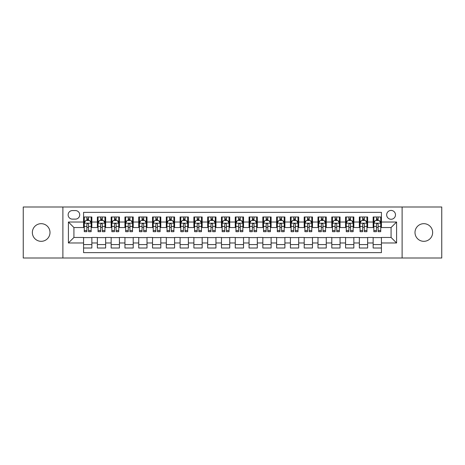 <?xml version="1.0" encoding="UTF-8"?>
<svg xmlns="http://www.w3.org/2000/svg" width="465" height="465" viewBox="0 0 465 465"><rect width="100%" height="100%" fill="white"/><g stroke="black" fill="none" stroke-linecap="round" stroke-linejoin="round"><path stroke-width="0.7" d="M423.824 223.677A8.823 8.823 0 0 0 415.001 232.5A8.823 8.823 0 0 0 423.824 241.323A8.823 8.823 0 0 0 432.648 232.5A8.823 8.823 0 0 0 423.824 223.677M41.176 223.677A8.823 8.823 0 0 0 32.352 232.5A8.823 8.823 0 0 0 41.176 241.323A8.823 8.823 0 0 0 49.999 232.5A8.823 8.823 0 0 0 41.176 223.677M391.077 210.436A4.412 4.412 0 0 0 386.665 214.847A4.412 4.412 0 0 0 391.077 219.265A4.412 4.412 0 0 0 395.488 214.847A4.412 4.412 0 0 0 391.077 210.436M402.109 258.011L441.75 258.011L441.75 206.989L402.109 206.989L402.109 258.011L62.891 258.011L62.891 206.989L23.25 206.989L23.25 258.011L62.891 258.011M381.422 216.986L373.151 216.986L373.151 222.02L367.635 222.02L367.635 227.536L373.151 227.536L373.151 222.02M367.635 222.02L367.635 216.986L359.358 216.986L359.358 222.02L353.842 222.02L353.842 227.536L359.358 227.536L359.358 222.02M353.842 222.02L353.842 216.986L345.571 216.986L345.571 222.02L340.055 222.02L340.055 227.536L345.571 227.536L345.571 222.02M340.055 222.02L340.055 216.986L331.783 216.986L331.783 222.02L326.267 222.02L326.267 227.536L331.783 227.536L331.783 222.02M326.267 222.02L326.267 216.986L317.99 216.986L317.99 222.02L312.474 222.02L312.474 227.536L317.99 227.536L317.99 222.02M312.474 222.02L312.474 216.986L304.203 216.986L304.203 222.02L298.687 222.02L298.687 227.536L304.203 227.536L304.203 222.02M298.687 222.02L298.687 216.986L290.416 216.986L290.416 222.02L284.9 222.02L284.9 227.536L290.416 227.536L290.416 222.02M284.9 222.02L284.9 216.986L276.623 216.986L276.623 222.02L271.112 222.02L271.112 227.536L276.623 227.536L276.623 222.02M271.112 222.02L271.112 216.986L262.835 216.986L262.835 222.02L257.319 222.02L257.319 227.536L262.835 227.536L262.835 222.02M257.319 222.02L257.319 216.986L249.048 216.986L249.048 222.02L243.532 222.02L243.532 227.536L249.048 227.536L249.048 222.02M243.532 222.02L243.532 216.986L235.255 216.986L235.255 222.02L229.745 222.02L229.745 227.536L235.255 227.536L235.255 222.02M229.745 222.02L229.745 216.986L221.468 216.986L221.468 222.02L215.952 222.02L215.952 227.536L221.468 227.536L221.468 222.02M215.952 222.02L215.952 216.986L207.681 216.986L207.681 222.02L202.165 222.02L202.165 227.536L207.681 227.536L207.681 222.02M202.165 222.02L202.165 216.986L193.888 216.986L193.888 222.02L188.377 222.02L188.377 227.536L193.888 227.536L193.888 222.02M188.377 222.02L188.377 216.986L180.1 216.986L180.1 222.02L174.584 222.02L174.584 227.536L180.1 227.536L180.1 222.02M174.584 222.02L174.584 216.986L166.313 216.986L166.313 222.02L160.797 222.02L160.797 227.536L166.313 227.536L166.313 222.02M160.797 222.02L160.797 216.986L152.526 216.986L152.526 222.02L147.01 222.02L147.01 227.536L152.526 227.536L152.526 222.02M147.01 222.02L147.01 216.986L138.733 216.986L138.733 222.02L133.217 222.02L133.217 227.536L138.733 227.536L138.733 222.02M133.217 222.02L133.217 216.986L124.946 216.986L124.946 222.02L119.429 222.02L119.429 227.536L124.946 227.536L124.946 222.02M119.429 222.02L119.429 216.986L111.158 216.986L111.158 222.02L105.642 222.02L105.642 227.536L111.158 227.536L111.158 222.02M105.642 222.02L105.642 216.986L97.365 216.986L97.365 227.536L91.849 227.536L91.849 216.986L83.578 216.986M83.578 248.014L91.849 248.014L91.849 237.464L97.365 237.464L97.365 248.014L105.642 248.014L105.642 237.464L111.158 237.464L111.158 242.98L105.642 242.98M111.158 242.98L111.158 248.014L119.429 248.014L119.429 237.464L124.946 237.464L124.946 242.98L119.429 242.98M124.946 242.98L124.946 248.014L133.217 248.014L133.217 237.464L138.733 237.464L138.733 242.98L133.217 242.98M138.733 242.98L138.733 248.014L147.01 248.014L147.01 237.464L152.526 237.464L152.526 242.98L147.01 242.98M152.526 242.98L152.526 248.014L160.797 248.014L160.797 237.464L166.313 237.464L166.313 242.98L160.797 242.98M166.313 242.98L166.313 248.014L174.584 248.014L174.584 237.464L180.1 237.464L180.1 242.98L174.584 242.98M180.1 242.98L180.1 248.014L188.377 248.014L188.377 237.464L193.888 237.464L193.888 242.98L188.377 242.98M193.888 242.98L193.888 248.014L202.165 248.014L202.165 237.464L207.681 237.464L207.681 242.98L202.165 242.98M207.681 242.98L207.681 248.014L215.952 248.014L215.952 237.464L221.468 237.464L221.468 242.98L215.952 242.98M221.468 242.98L221.468 248.014L229.745 248.014L229.745 237.464L235.255 237.464L235.255 242.98L229.745 242.98M235.255 242.98L235.255 248.014L243.532 248.014L243.532 237.464L249.048 237.464L249.048 242.98L243.532 242.98M249.048 242.98L249.048 248.014L257.319 248.014L257.319 237.464L262.835 237.464L262.835 242.98L257.319 242.98M262.835 242.98L262.835 248.014L271.112 248.014L271.112 237.464L276.623 237.464L276.623 242.98L271.112 242.98M276.623 242.98L276.623 248.014L284.9 248.014L284.9 237.464L290.416 237.464L290.416 242.98L284.9 242.98M290.416 242.98L290.416 248.014L298.687 248.014L298.687 237.464L304.203 237.464L304.203 242.98L298.687 242.98M304.203 242.98L304.203 248.014L312.474 248.014L312.474 237.464L317.99 237.464L317.99 242.98L312.474 242.98M317.99 242.98L317.99 248.014L326.267 248.014L326.267 237.464L331.783 237.464L331.783 242.98L326.267 242.98M331.783 242.98L331.783 248.014L340.055 248.014L340.055 237.464L345.571 237.464L345.571 242.98L340.055 242.98M345.571 242.98L345.571 248.014L353.842 248.014L353.842 237.464L359.358 237.464L359.358 242.98L353.842 242.98M359.358 242.98L359.358 248.014L367.635 248.014L367.635 237.464L373.151 237.464L373.151 242.98L367.635 242.98M72.406 219.125L75.44 219.125A4.272 4.272 0 0 0 79.718 214.847A4.272 4.272 0 0 0 75.44 210.575L72.406 210.575A4.272 4.272 0 0 0 68.134 214.847A4.272 4.272 0 0 0 72.406 219.125M402.109 206.989L62.891 206.989M381.422 222.02L381.422 212.366L83.578 212.366L83.578 227.536L73.923 227.536L73.923 237.464L83.578 237.464L83.578 252.635L381.422 252.635L381.422 237.464L391.077 237.464L391.077 227.536L381.422 227.536L381.422 222.02L396.593 222.02L396.593 242.98L381.422 242.98M83.578 242.98L68.407 242.98L68.407 222.02L83.578 222.02M373.151 242.98L373.151 248.014L381.422 248.014M83.578 220.433L84.27 220.433M86.885 220.433L88.542 220.433M91.163 220.433L91.849 220.433M83.578 227.397L84.27 227.397M86.885 227.397L88.542 227.397M91.163 227.397L91.849 227.397M83.578 237.603L91.849 237.603M83.578 244.567L91.849 244.567M97.365 227.397L98.057 227.397M100.678 227.397L102.329 227.397M104.951 227.397L105.642 227.397M97.365 220.433L98.057 220.433M100.678 220.433L102.329 220.433M104.951 220.433L105.642 220.433M97.365 237.603L105.642 237.603M97.365 244.567L105.642 244.567M111.158 237.603L119.429 237.603M111.158 244.567L119.429 244.567M111.158 220.433L111.844 220.433M114.466 220.433L116.122 220.433M118.738 220.433L119.429 220.433M111.158 227.397L111.844 227.397M114.466 227.397L116.122 227.397M118.738 227.397L119.429 227.397M124.946 237.603L133.217 237.603M124.946 244.567L133.217 244.567M124.946 220.433L125.631 220.433M128.253 220.433L129.909 220.433M132.531 220.433L133.217 220.433M124.946 227.397L125.631 227.397M128.253 227.397L129.909 227.397M132.531 227.397L133.217 227.397M138.733 237.603L147.01 237.603M138.733 244.567L147.01 244.567M138.733 220.433L139.424 220.433M142.046 220.433L143.697 220.433M146.318 220.433L147.01 220.433M138.733 227.397L139.424 227.397M142.046 227.397L143.697 227.397M146.318 227.397L147.01 227.397M152.526 237.603L160.797 237.603M152.526 244.567L160.797 244.567M152.526 220.433L153.212 220.433M155.833 220.433L157.49 220.433M160.105 220.433L160.797 220.433M152.526 227.397L153.212 227.397M155.833 227.397L157.49 227.397M160.105 227.397L160.797 227.397M166.313 237.603L174.584 237.603M166.313 244.567L174.584 244.567M166.313 220.433L166.999 220.433M169.62 220.433L171.277 220.433M173.898 220.433L174.584 220.433M166.313 227.397L166.999 227.397M169.62 227.397L171.277 227.397M173.898 227.397L174.584 227.397M180.1 237.603L188.377 237.603M180.1 244.567L188.377 244.567M180.1 220.433L180.792 220.433M183.413 220.433L185.064 220.433M187.686 220.433L188.377 220.433M180.1 227.397L180.792 227.397M183.413 227.397L185.064 227.397M187.686 227.397L188.377 227.397M193.888 237.603L202.165 237.603M193.888 244.567L202.165 244.567M193.888 220.433L194.579 220.433M197.201 220.433L198.857 220.433M201.473 220.433L202.165 220.433M193.888 227.397L194.579 227.397M197.201 227.397L198.857 227.397M201.473 227.397L202.165 227.397M207.681 237.603L215.952 237.603M207.681 244.567L215.952 244.567M207.681 220.433L208.367 220.433M210.988 220.433L212.644 220.433M215.266 220.433L215.952 220.433M207.681 227.397L208.367 227.397M210.988 227.397L212.644 227.397M215.266 227.397L215.952 227.397M221.468 237.603L229.745 237.603M221.468 244.567L229.745 244.567M221.468 220.433L222.16 220.433M224.775 220.433L226.432 220.433M229.053 220.433L229.745 220.433M221.468 227.397L222.16 227.397M224.775 227.397L226.432 227.397M229.053 227.397L229.745 227.397M235.255 237.603L243.532 237.603M235.255 244.567L243.532 244.567M235.255 220.433L235.947 220.433M238.568 220.433L240.225 220.433M242.84 220.433L243.532 220.433M235.255 227.397L235.947 227.397M238.568 227.397L240.225 227.397M242.84 227.397L243.532 227.397M249.048 237.603L257.319 237.603M249.048 244.567L257.319 244.567M249.048 220.433L249.734 220.433M252.356 220.433L254.012 220.433M256.634 220.433L257.319 220.433M249.048 227.397L249.734 227.397M252.356 227.397L254.012 227.397M256.634 227.397L257.319 227.397M262.835 237.603L271.112 237.603M262.835 244.567L271.112 244.567M262.835 220.433L263.527 220.433M266.143 220.433L267.799 220.433M270.421 220.433L271.112 220.433M262.835 227.397L263.527 227.397M266.143 227.397L267.799 227.397M270.421 227.397L271.112 227.397M276.623 237.603L284.9 237.603M276.623 244.567L284.9 244.567M276.623 220.433L277.314 220.433M279.936 220.433L281.587 220.433M284.208 220.433L284.9 220.433M276.623 227.397L277.314 227.397M279.936 227.397L281.587 227.397M284.208 227.397L284.9 227.397M290.416 237.603L298.687 237.603M290.416 244.567L298.687 244.567M290.416 220.433L291.102 220.433M293.723 220.433L295.38 220.433M298.001 220.433L298.687 220.433M290.416 227.397L291.102 227.397M293.723 227.397L295.38 227.397M298.001 227.397L298.687 227.397M304.203 237.603L312.474 237.603M304.203 244.567L312.474 244.567M304.203 220.433L304.895 220.433M307.51 220.433L309.167 220.433M311.788 220.433L312.474 220.433M304.203 227.397L304.895 227.397M307.51 227.397L309.167 227.397M311.788 227.397L312.474 227.397M317.99 237.603L326.267 237.603M317.99 244.567L326.267 244.567M317.99 220.433L318.682 220.433M321.303 220.433L322.954 220.433M325.576 220.433L326.267 220.433M317.99 227.397L318.682 227.397M321.303 227.397L322.954 227.397M325.576 227.397L326.267 227.397M331.783 237.603L340.055 237.603M331.783 244.567L340.055 244.567M331.783 220.433L332.469 220.433M335.091 220.433L336.747 220.433M339.369 220.433L340.055 220.433M331.783 227.397L332.469 227.397M335.091 227.397L336.747 227.397M339.369 227.397L340.055 227.397M345.571 237.603L353.842 237.603M345.571 244.567L353.842 244.567M345.571 220.433L346.262 220.433M348.878 220.433L350.534 220.433M353.156 220.433L353.842 220.433M345.571 227.397L346.262 227.397M348.878 227.397L350.534 227.397M353.156 227.397L353.842 227.397M359.358 237.603L367.635 237.603M359.358 244.567L367.635 244.567M359.358 220.433L360.05 220.433M362.671 220.433L364.322 220.433M366.943 220.433L367.635 220.433M359.358 227.397L360.05 227.397M362.671 227.397L364.322 227.397M366.943 227.397L367.635 227.397M373.151 237.603L381.422 237.603M373.151 244.567L381.422 244.567M373.151 220.433L373.837 220.433M376.458 220.433L378.115 220.433M380.73 220.433L381.422 220.433M373.151 227.397L373.837 227.397M376.458 227.397L378.115 227.397M380.73 227.397L381.422 227.397M73.923 227.536L68.407 222.02M73.923 237.464L68.407 242.98M396.593 222.02L391.077 227.536M396.593 242.98L391.077 237.464M88.542 218.782L86.885 218.782M91.163 230.547L88.542 230.547L88.542 231.675L91.163 231.675L91.163 223.264L89.78 220.503L85.647 220.503L84.27 223.264L84.27 231.675L86.885 231.675L86.885 230.547L84.27 230.547M84.27 223.264L84.27 216.986M91.163 223.264L91.163 216.986M86.885 220.503L86.885 216.986M88.542 216.986L88.542 220.503M88.542 230.547L88.542 224.293C87.99 223.235 87.437 223.235 86.885 224.293L86.885 230.547M102.329 218.782L100.678 218.782M104.951 230.547L102.329 230.547L102.329 231.675L104.951 231.675L104.951 223.264L103.573 220.503L99.434 220.503L98.057 223.264L98.057 231.675L100.678 231.675L100.678 230.547L98.057 230.547M98.057 223.264L98.057 216.986M104.951 223.264L104.951 216.986M100.678 220.503L100.678 216.986M102.329 216.986L102.329 220.503M102.329 230.547L102.329 224.293C101.783 223.235 101.231 223.235 100.678 224.293L100.678 230.547M116.122 218.782L114.466 218.782M118.738 230.547L116.122 230.547L116.122 231.675L118.738 231.675L118.738 223.264L117.36 220.503L113.222 220.503L111.844 223.264L111.844 231.675L114.466 231.675L114.466 230.547L111.844 230.547M111.844 223.264L111.844 216.986M118.738 223.264L118.738 216.986M114.466 220.503L114.466 216.986M116.122 216.986L116.122 220.503M116.122 230.547L116.122 224.293C115.57 223.235 115.018 223.235 114.466 224.293L114.466 230.547M129.909 218.782L128.253 218.782M132.531 230.547L129.909 230.547L129.909 231.675L132.531 231.675L132.531 223.264L131.147 220.503L127.015 220.503L125.631 223.264L125.631 231.675L128.253 231.675L128.253 230.547L125.631 230.547M125.631 223.264L125.631 216.986M132.531 223.264L132.531 216.986M128.253 220.503L128.253 216.986M129.909 216.986L129.909 220.503M129.909 230.547L129.909 224.293C129.357 223.235 128.805 223.235 128.253 224.293L128.253 230.547M143.697 218.782L142.046 218.782M146.318 230.547L143.697 230.547L143.697 231.675L146.318 231.675L146.318 223.264L144.941 220.503L140.802 220.503L139.424 223.264L139.424 231.675L142.046 231.675L142.046 230.547L139.424 230.547M139.424 223.264L139.424 216.986M146.318 223.264L146.318 216.986M142.046 220.503L142.046 216.986M143.697 216.986L143.697 220.503M143.697 230.547L143.697 224.293C143.144 223.235 142.598 223.235 142.046 224.293L142.046 230.547M157.49 218.782L155.833 218.782M160.105 230.547L157.49 230.547L157.49 231.675L160.105 231.675L160.105 223.264L158.728 220.503L154.589 220.503L153.212 223.264L153.212 231.675L155.833 231.675L155.833 230.547L153.212 230.547M153.212 223.264L153.212 216.986M160.105 223.264L160.105 216.986M155.833 220.503L155.833 216.986M157.49 216.986L157.49 220.503M157.49 230.547L157.49 224.293C156.938 223.235 156.385 223.235 155.833 224.293L155.833 230.547M171.277 218.782L169.62 218.782M173.898 230.547L171.277 230.547L171.277 231.675L173.898 231.675L173.898 223.264L172.515 220.503L168.382 220.503L166.999 223.264L166.999 231.675L169.62 231.675L169.62 230.547L166.999 230.547M166.999 223.264L166.999 216.986M173.898 223.264L173.898 216.986M169.62 220.503L169.62 216.986M171.277 216.986L171.277 220.503M171.277 230.547L171.277 224.293C170.725 223.235 170.173 223.235 169.62 224.293L169.62 230.547M185.064 218.782L183.413 218.782M187.686 230.547L185.064 230.547L185.064 231.675L187.686 231.675L187.686 223.264L186.308 220.503L182.17 220.503L180.792 223.264L180.792 231.675L183.413 231.675L183.413 230.547L180.792 230.547M180.792 223.264L180.792 216.986M187.686 223.264L187.686 216.986M183.413 220.503L183.413 216.986M185.064 216.986L185.064 220.503M185.064 230.547L185.064 224.293C184.512 223.235 183.966 223.235 183.413 224.293L183.413 230.547M198.857 218.782L197.201 218.782M201.473 230.547L198.857 230.547L198.857 231.675L201.473 231.675L201.473 223.264L200.095 220.503L195.957 220.503L194.579 223.264L194.579 231.675L197.201 231.675L197.201 230.547L194.579 230.547M194.579 223.264L194.579 216.986M201.473 223.264L201.473 216.986M197.201 220.503L197.201 216.986M198.857 216.986L198.857 220.503M198.857 230.547L198.857 224.293C198.305 223.235 197.753 223.235 197.201 224.293L197.201 230.547M212.644 218.782L210.988 218.782M215.266 230.547L212.644 230.547L212.644 231.675L215.266 231.675L215.266 223.264L213.883 220.503L209.75 220.503L208.367 223.264L208.367 231.675L210.988 231.675L210.988 230.547L208.367 230.547M208.367 223.264L208.367 216.986M215.266 223.264L215.266 216.986M210.988 220.503L210.988 216.986M212.644 216.986L212.644 220.503M212.644 230.547L212.644 224.293C212.092 223.235 211.54 223.235 210.988 224.293L210.988 230.547M226.432 218.782L224.775 218.782M229.053 230.547L226.432 230.547L226.432 231.675L229.053 231.675L229.053 223.264L227.676 220.503L223.537 220.503L222.16 223.264L222.16 231.675L224.775 231.675L224.775 230.547L222.16 230.547M222.16 223.264L222.16 216.986M229.053 223.264L229.053 216.986M224.775 220.503L224.775 216.986M226.432 216.986L226.432 220.503M226.432 230.547L226.432 224.293C225.88 223.235 225.333 223.235 224.775 224.293L224.775 230.547M240.225 218.782L238.568 218.782M242.84 230.547L240.225 230.547L240.225 231.675L242.84 231.675L242.84 223.264L241.463 220.503L237.324 220.503L235.947 223.264L235.947 231.675L238.568 231.675L238.568 230.547L235.947 230.547M235.947 223.264L235.947 216.986M242.84 223.264L242.84 216.986M238.568 220.503L238.568 216.986M240.225 216.986L240.225 220.503M240.225 230.547L240.225 224.293C239.673 223.235 239.12 223.235 238.568 224.293L238.568 230.547M254.012 218.782L252.356 218.782M256.634 230.547L254.012 230.547L254.012 231.675L256.634 231.675L256.634 223.264L255.25 220.503L251.117 220.503L249.734 223.264L249.734 231.675L252.356 231.675L252.356 230.547L249.734 230.547M249.734 223.264L249.734 216.986M256.634 223.264L256.634 216.986M252.356 220.503L252.356 216.986M254.012 216.986L254.012 220.503M254.012 230.547L254.012 224.293C253.46 223.235 252.908 223.235 252.356 224.293L252.356 230.547M267.799 218.782L266.143 218.782M270.421 230.547L267.799 230.547L267.799 231.675L270.421 231.675L270.421 223.264L269.043 220.503L264.905 220.503L263.527 223.264L263.527 231.675L266.143 231.675L266.143 230.547L263.527 230.547M263.527 223.264L263.527 216.986M270.421 223.264L270.421 216.986M266.143 220.503L266.143 216.986M267.799 216.986L267.799 220.503M267.799 230.547L267.799 224.293C267.247 223.235 266.695 223.235 266.143 224.293L266.143 230.547M281.587 218.782L279.936 218.782M284.208 230.547L281.587 230.547L281.587 231.675L284.208 231.675L284.208 223.264L282.83 220.503L278.692 220.503L277.314 223.264L277.314 231.675L279.936 231.675L279.936 230.547L277.314 230.547M277.314 223.264L277.314 216.986M284.208 223.264L284.208 216.986M279.936 220.503L279.936 216.986M281.587 216.986L281.587 220.503M281.587 230.547L281.587 224.293C281.04 223.235 280.488 223.235 279.936 224.293L279.936 230.547M295.38 218.782L293.723 218.782M298.001 230.547L295.38 230.547L295.38 231.675L298.001 231.675L298.001 223.264L296.618 220.503L292.485 220.503L291.102 223.264L291.102 231.675L293.723 231.675L293.723 230.547L291.102 230.547M291.102 223.264L291.102 216.986M298.001 223.264L298.001 216.986M293.723 220.503L293.723 216.986M295.38 216.986L295.38 220.503M295.38 230.547L295.38 224.293C294.827 223.235 294.275 223.235 293.723 224.293L293.723 230.547M309.167 218.782L307.51 218.782M311.788 230.547L309.167 230.547L309.167 231.675L311.788 231.675L311.788 223.264L310.411 220.503L306.272 220.503L304.895 223.264L304.895 231.675L307.51 231.675L307.51 230.547L304.895 230.547M304.895 223.264L304.895 216.986M311.788 223.264L311.788 216.986M307.51 220.503L307.51 216.986M309.167 216.986L309.167 220.503M309.167 230.547L309.167 224.293C308.615 223.235 308.062 223.235 307.51 224.293L307.51 230.547M322.954 218.782L321.303 218.782M325.576 230.547L322.954 230.547L322.954 231.675L325.576 231.675L325.576 223.264L324.198 220.503L320.06 220.503L318.682 223.264L318.682 231.675L321.303 231.675L321.303 230.547L318.682 230.547M318.682 223.264L318.682 216.986M325.576 223.264L325.576 216.986M321.303 220.503L321.303 216.986M322.954 216.986L322.954 220.503M322.954 230.547L322.954 224.293C322.408 223.235 321.856 223.235 321.303 224.293L321.303 230.547M336.747 218.782L335.091 218.782M339.369 230.547L336.747 230.547L336.747 231.675L339.369 231.675L339.369 223.264L337.985 220.503L333.853 220.503L332.469 223.264L332.469 231.675L335.091 231.675L335.091 230.547L332.469 230.547M332.469 223.264L332.469 216.986M339.369 223.264L339.369 216.986M335.091 220.503L335.091 216.986M336.747 216.986L336.747 220.503M336.747 230.547L336.747 224.293C336.195 223.235 335.643 223.235 335.091 224.293L335.091 230.547M350.534 218.782L348.878 218.782M353.156 230.547L350.534 230.547L350.534 231.675L353.156 231.675L353.156 223.264L351.778 220.503L347.64 220.503L346.262 223.264L346.262 231.675L348.878 231.675L348.878 230.547L346.262 230.547M346.262 223.264L346.262 216.986M353.156 223.264L353.156 216.986M348.878 220.503L348.878 216.986M350.534 216.986L350.534 220.503M350.534 230.547L350.534 224.293C349.982 223.235 349.43 223.235 348.878 224.293L348.878 230.547M364.322 218.782L362.671 218.782M366.943 230.547L364.322 230.547L364.322 231.675L366.943 231.675L366.943 223.264L365.566 220.503L361.427 220.503L360.05 223.264L360.05 231.675L362.671 231.675L362.671 230.547L360.05 230.547M360.05 223.264L360.05 216.986M366.943 223.264L366.943 216.986M362.671 220.503L362.671 216.986M364.322 216.986L364.322 220.503M364.322 230.547L364.322 224.293C363.775 223.235 363.223 223.235 362.671 224.293L362.671 230.547M378.115 218.782L376.458 218.782M380.73 230.547L378.115 230.547L378.115 231.675L380.73 231.675L380.73 223.264L379.353 220.503L375.22 220.503L373.837 223.264L373.837 231.675L376.458 231.675L376.458 230.547L373.837 230.547M373.837 223.264L373.837 216.986M380.73 223.264L380.73 216.986M376.458 220.503L376.458 216.986M378.115 216.986L378.115 220.503M378.115 230.547L378.115 224.293C377.563 223.235 377.01 223.235 376.458 224.293L376.458 230.547M97.365 242.98L91.849 242.98M97.365 222.02L91.849 222.02M91.128 223.194L84.299 223.194M84.27 221.264L85.264 221.264M90.164 221.264L91.163 221.264M86.885 226.455L84.27 226.455M91.163 226.455L88.542 226.455M88.542 219.66L86.885 219.66M104.916 223.194L98.092 223.194M98.057 221.264L99.057 221.264M103.951 221.264L104.951 221.264M100.678 226.455L98.057 226.455M104.951 226.455L102.329 226.455M102.329 219.66L100.678 219.66M118.703 223.194L111.879 223.194M111.844 221.264L112.844 221.264M117.738 221.264L118.738 221.264M114.466 226.455L111.844 226.455M118.738 226.455L116.122 226.455M116.122 219.66L114.466 219.66M132.496 223.194L125.666 223.194M125.631 221.264L126.631 221.264M131.531 221.264L132.531 221.264M128.253 226.455L125.631 226.455M132.531 226.455L129.909 226.455M129.909 219.66L128.253 219.66M146.283 223.194L139.459 223.194M139.424 221.264L140.424 221.264M145.318 221.264L146.318 221.264M142.046 226.455L139.424 226.455M146.318 226.455L143.697 226.455M143.697 219.66L142.046 219.66M160.07 223.194L153.247 223.194M153.212 221.264L154.211 221.264M159.106 221.264L160.105 221.264M155.833 226.455L153.212 226.455M160.105 226.455L157.49 226.455M157.49 219.66L155.833 219.66M173.864 223.194L167.034 223.194M166.999 221.264L167.999 221.264M172.899 221.264L173.898 221.264M169.62 226.455L166.999 226.455M173.898 226.455L171.277 226.455M171.277 219.66L169.62 219.66M187.651 223.194L180.827 223.194M180.792 221.264L181.792 221.264M186.686 221.264L187.686 221.264M183.413 226.455L180.792 226.455M187.686 226.455L185.064 226.455M185.064 219.66L183.413 219.66M201.438 223.194L194.614 223.194M194.579 221.264L195.579 221.264M200.473 221.264L201.473 221.264M197.201 226.455L194.579 226.455M201.473 226.455L198.857 226.455M198.857 219.66L197.201 219.66M215.231 223.194L208.401 223.194M208.367 221.264L209.366 221.264M214.266 221.264L215.266 221.264M210.988 226.455L208.367 226.455M215.266 226.455L212.644 226.455M212.644 219.66L210.988 219.66M229.018 223.194L222.194 223.194M222.16 221.264L223.159 221.264M228.053 221.264L229.053 221.264M224.775 226.455L222.16 226.455M229.053 226.455L226.432 226.455M226.432 219.66L224.775 219.66M242.806 223.194L235.982 223.194M235.947 221.264L236.947 221.264M241.841 221.264L242.84 221.264M238.568 226.455L235.947 226.455M242.84 226.455L240.225 226.455M240.225 219.66L238.568 219.66M256.599 223.194L249.769 223.194M249.734 221.264L250.734 221.264M255.634 221.264L256.634 221.264M252.356 226.455L249.734 226.455M256.634 226.455L254.012 226.455M254.012 219.66L252.356 219.66M270.386 223.194L263.562 223.194M263.527 221.264L264.527 221.264M269.421 221.264L270.421 221.264M266.143 226.455L263.527 226.455M270.421 226.455L267.799 226.455M267.799 219.66L266.143 219.66M284.173 223.194L277.349 223.194M277.314 221.264L278.314 221.264M283.208 221.264L284.208 221.264M279.936 226.455L277.314 226.455M284.208 226.455L281.587 226.455M281.587 219.66L279.936 219.66M297.966 223.194L291.137 223.194M291.102 221.264L292.101 221.264M297.001 221.264L298.001 221.264M293.723 226.455L291.102 226.455M298.001 226.455L295.38 226.455M295.38 219.66L293.723 219.66M311.753 223.194L304.93 223.194M304.895 221.264L305.894 221.264M310.789 221.264L311.788 221.264M307.51 226.455L304.895 226.455M311.788 226.455L309.167 226.455M309.167 219.66L307.51 219.66M325.541 223.194L318.717 223.194M318.682 221.264L319.682 221.264M324.576 221.264L325.576 221.264M321.303 226.455L318.682 226.455M325.576 226.455L322.954 226.455M322.954 219.66L321.303 219.66M339.334 223.194L332.504 223.194M332.469 221.264L333.469 221.264M338.369 221.264L339.369 221.264M335.091 226.455L332.469 226.455M339.369 226.455L336.747 226.455M336.747 219.66L335.091 219.66M353.121 223.194L346.297 223.194M346.262 221.264L347.262 221.264M352.156 221.264L353.156 221.264M348.878 226.455L346.262 226.455M353.156 226.455L350.534 226.455M350.534 219.66L348.878 219.66M366.908 223.194L360.084 223.194M360.05 221.264L361.049 221.264M365.943 221.264L366.943 221.264M362.671 226.455L360.05 226.455M366.943 226.455L364.322 226.455M364.322 219.66L362.671 219.66M380.701 223.194L373.872 223.194M373.837 221.264L374.837 221.264M379.736 221.264L380.73 221.264M376.458 226.455L373.837 226.455M380.73 226.455L378.115 226.455M378.115 219.66L376.458 219.66"/></g></svg>
